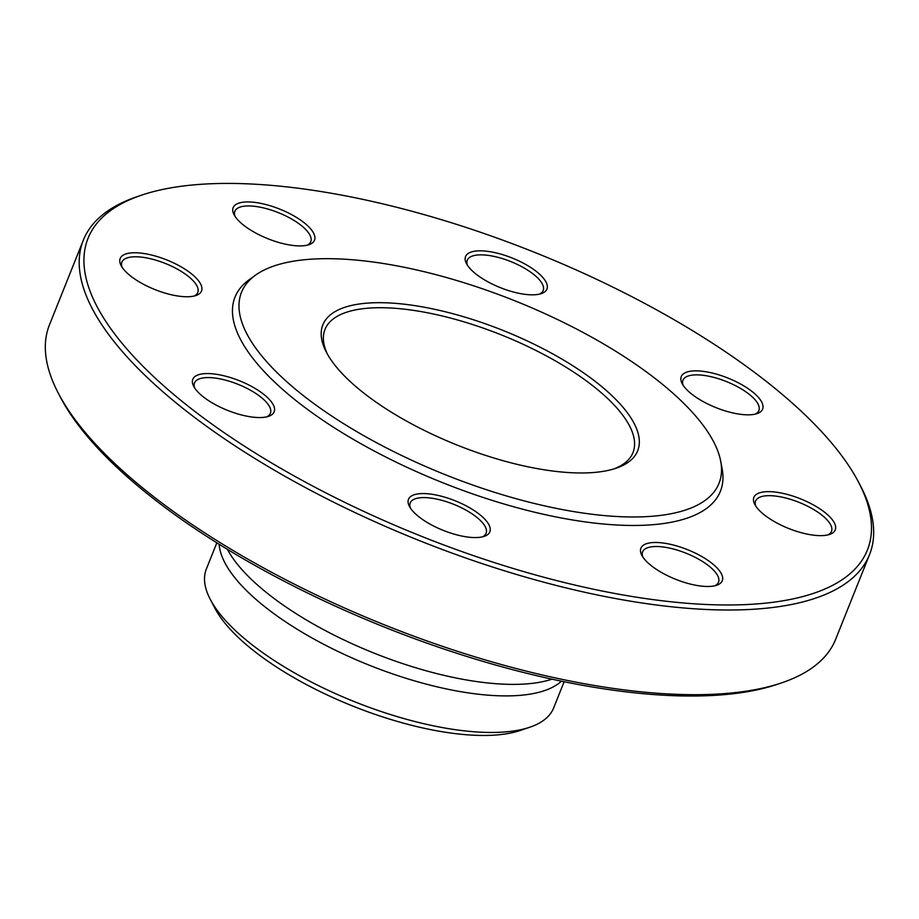 <?xml version="1.0" encoding="UTF-8"?>
<svg xmlns="http://www.w3.org/2000/svg" width="919" height="919" viewBox="0 0 919 919"><rect width="100%" height="100%" fill="white"/><g stroke="black" fill="none" stroke-linecap="round" stroke-linejoin="round"><path stroke-width="1.38" d="M83.342 240.158L49.465 324.832A423.372 154.174 21.8 0 0 58.379 393.321A423.372 154.174 21.8 0 0 385.314 625.207A423.372 154.174 21.8 0 0 781.977 682.748A423.372 154.174 21.8 0 0 835.658 639.291L869.535 554.605A423.372 154.174 -158.2 0 1 594.926 594.467A423.372 154.174 -158.2 0 1 83.342 240.158A423.372 154.174 -158.2 0 1 137.023 196.7L141.25 195.265A419.696 152.83 21.8 0 0 167.499 389.151A419.696 152.83 21.8 0 0 595.167 589.573A419.696 152.83 21.8 0 0 858.553 482.165A419.696 152.83 21.8 0 0 534.467 252.3A419.696 152.83 21.8 0 0 141.25 195.265M858.553 482.165L860.621 486.117A423.372 154.174 -158.2 0 1 869.535 554.605M613.995 468.885A165.857 60.401 21.8 0 0 632.973 452.607A165.857 60.401 21.8 0 0 432.562 313.804A165.857 60.401 21.8 0 0 324.993 329.427A165.857 60.401 21.8 0 0 327.509 354.297M527.701 466.749A169.533 61.734 -158.2 0 1 326.417 352.299A169.533 61.734 -158.2 0 1 503.187 330.507A169.533 61.734 -158.2 0 1 616.167 468.196A169.533 61.734 -158.2 0 1 527.701 466.749M408.289 268.118A257.148 93.646 21.8 0 0 255.505 275.172A257.148 93.646 21.8 0 0 445.474 474.778A257.148 93.646 21.8 0 0 720.703 461.235A257.148 93.646 21.8 0 0 408.289 268.118M255.505 275.172L249.244 279.675A261.398 95.197 21.8 0 0 442.361 482.578A261.398 95.197 21.8 0 0 722.127 468.816L720.703 461.235M141.779 283.339A43.813 15.956 -158.2 0 1 121.101 265.568A43.813 15.956 -158.2 0 1 166.776 259.939A43.813 15.956 -158.2 0 1 195.977 295.516A43.813 15.956 -158.2 0 1 141.779 283.339M234.598 215.655A43.813 15.956 -158.2 0 1 234.081 214.736A43.813 15.956 -158.2 0 1 279.755 209.107A43.813 15.956 -158.2 0 1 308.956 244.684A43.813 15.956 -158.2 0 1 268.842 239.101A43.813 15.956 -158.2 0 1 234.598 215.655M469.827 252.564A43.813 15.956 -158.2 0 1 526.472 264.89A43.813 15.956 -158.2 0 1 541.36 293.598A43.813 15.956 -158.2 0 1 500.315 287.636A43.813 15.956 -158.2 0 1 466.484 263.65A43.813 15.956 -158.2 0 1 469.827 252.564M709.675 372.448A43.813 15.956 -158.2 0 1 754.315 393.366A43.813 15.956 -158.2 0 1 757.061 413.607A43.813 15.956 -158.2 0 1 716.016 407.645A43.813 15.956 -158.2 0 1 682.185 383.66A43.813 15.956 -158.2 0 1 709.675 372.448M813.637 505.059A43.813 15.956 -158.2 0 1 829.685 534.41A43.813 15.956 -158.2 0 1 788.64 528.459A43.813 15.956 -158.2 0 1 754.809 504.462A43.813 15.956 -158.2 0 1 768.95 491.642A43.813 15.956 -158.2 0 1 813.637 505.059M720.818 572.744A43.813 15.956 -158.2 0 1 716.705 585.254A43.813 15.956 -158.2 0 1 675.66 579.292A43.813 15.956 -158.2 0 1 641.83 555.306A43.813 15.956 -158.2 0 1 670.227 544.278A43.813 15.956 -158.2 0 1 720.818 572.744M485.588 535.834A43.813 15.956 -158.2 0 1 484.302 536.34A43.813 15.956 -158.2 0 1 443.245 530.378A43.813 15.956 -158.2 0 1 409.414 506.392A43.813 15.956 -158.2 0 1 453.802 500.246A43.813 15.956 -158.2 0 1 485.588 535.834M245.741 415.951A43.813 15.956 -158.2 0 1 193.725 386.382A43.813 15.956 -158.2 0 1 239.399 380.742A43.813 15.956 -158.2 0 1 268.601 416.33A43.813 15.956 -158.2 0 1 245.741 415.951M781.977 682.748L777.75 684.184A419.696 152.83 -158.2 0 1 384.533 627.149A419.696 152.83 -158.2 0 1 60.447 397.284L58.379 393.321M216.838 542.83L206.338 569.079A187.017 68.109 21.8 0 0 210.267 599.337A187.017 68.109 21.8 0 0 354.688 701.771A187.017 68.109 21.8 0 0 529.918 727.182A187.017 68.109 21.8 0 0 553.629 707.986L564.128 681.737M529.918 727.182L520.407 730.421A178.734 65.088 -158.2 0 1 352.942 706.125A178.734 65.088 -158.2 0 1 214.92 608.229L210.267 599.337M266.763 416.847A40.861 14.876 21.8 0 0 270.404 413.286A40.861 14.876 21.8 0 0 237.987 384.291A40.861 14.876 21.8 0 0 194.518 382.936A40.861 14.876 21.8 0 0 194.69 388.013M482.464 536.857A40.861 14.876 21.8 0 0 486.094 533.296A40.861 14.876 21.8 0 0 453.687 504.301A40.861 14.876 21.8 0 0 410.219 502.946A40.861 14.876 21.8 0 0 410.391 508.023M714.867 585.771A40.861 14.876 21.8 0 0 718.509 582.209A40.861 14.876 21.8 0 0 717.165 574.731A40.861 14.876 21.8 0 0 677.533 550.194A40.861 14.876 21.8 0 0 642.622 551.848A40.861 14.876 21.8 0 0 642.795 556.937M827.858 534.927A40.861 14.876 21.8 0 0 831.488 531.366A40.861 14.876 21.8 0 0 811.339 508.184A40.861 14.876 21.8 0 0 755.602 501.016A40.861 14.876 21.8 0 0 755.786 506.105M755.223 414.124A40.861 14.876 21.8 0 0 758.864 410.563A40.861 14.876 21.8 0 0 709.479 376.365A40.861 14.876 21.8 0 0 682.978 380.213A40.861 14.876 21.8 0 0 683.15 385.291M539.533 294.114A40.861 14.876 21.8 0 0 543.163 290.553A40.861 14.876 21.8 0 0 517.052 264.304A40.861 14.876 21.8 0 0 471.263 256.481A40.861 14.876 21.8 0 0 467.277 260.203A40.861 14.876 21.8 0 0 467.461 265.281M307.118 245.201A40.861 14.876 21.8 0 0 310.76 241.64A40.861 14.876 21.8 0 0 278.342 212.645A40.861 14.876 21.8 0 0 234.873 211.29A40.861 14.876 21.8 0 0 235.046 216.367M194.139 296.033A40.861 14.876 21.8 0 0 197.769 292.472A40.861 14.876 21.8 0 0 165.363 263.477A40.861 14.876 21.8 0 0 121.894 262.122A40.861 14.876 21.8 0 0 122.066 267.211M227.395 549.344A190.325 69.304 21.8 0 0 374.136 653.145A190.325 69.304 21.8 0 0 551.986 679.175M561.417 681.174A187.017 68.109 -158.2 0 1 369.312 665.218A187.017 68.109 -158.2 0 1 219.181 544.301"/></g></svg>
